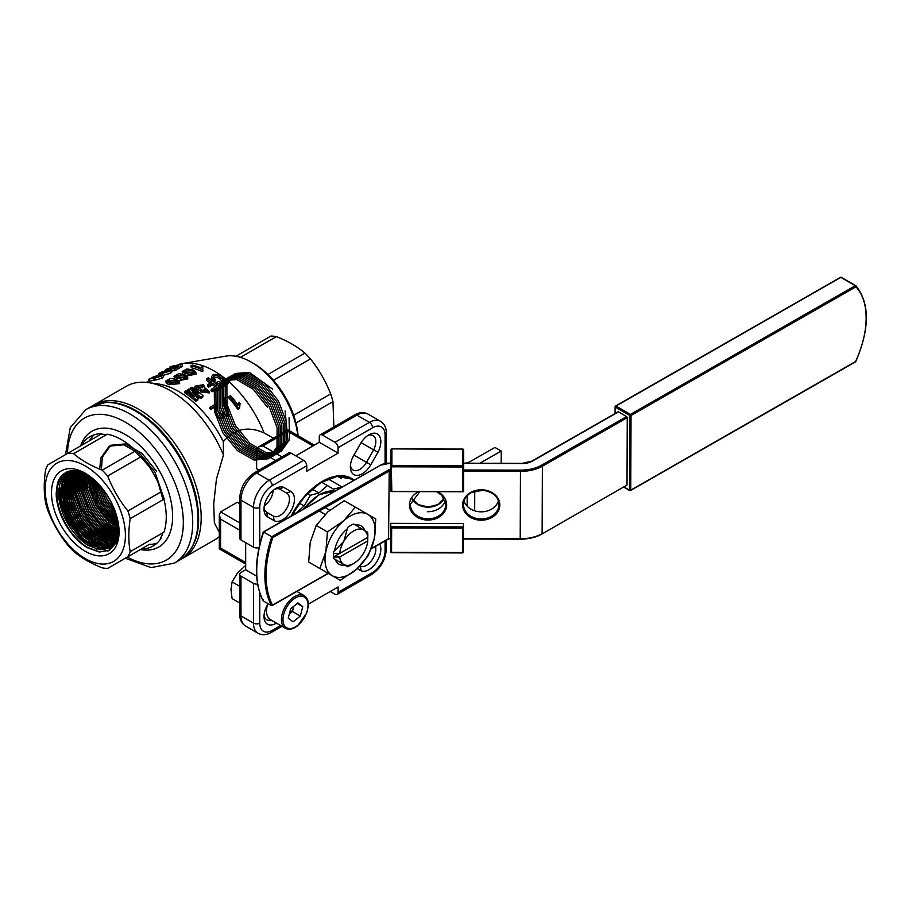 <?xml version="1.0" encoding="UTF-8"?>
<svg xmlns="http://www.w3.org/2000/svg" width="912" height="912" viewBox="0 0 912 912"><rect width="100%" height="100%" fill="white"/><g stroke="black" fill="none" stroke-linecap="round" stroke-linejoin="round"><path stroke-width="1.37" d="M330.247 591.489L334.943 594.202A4.435 2.554 -120 0 0 337.166 594.419A4.435 2.554 -120 0 0 338.078 592.39L338.078 586.963L308.347 604.132M259.008 547.531A4.435 2.554 180 0 1 253.502 547.177L253.502 507.391A4.435 2.554 0 0 0 259.76 507.391L259.76 544.156M240.973 539.938A4.435 2.554 180 0 1 239.674 538.137L239.674 498.34A4.435 2.554 0 0 0 240.973 500.152L240.973 539.938L253.502 547.177M245.67 542.651L245.67 569.783L240.973 572.497A4.435 2.554 0 0 0 239.674 574.309A4.435 2.554 0 0 0 240.973 576.11L253.502 583.349A4.435 2.554 0 0 0 257.583 584.033M245.67 569.783L256.648 576.122M322.415 435.047A4.435 2.554 -120 0 0 320.203 434.819A4.435 2.554 -120 0 0 319.28 436.848L319.28 442.274L338.078 453.127L338.078 447.701A4.435 2.554 -120 0 0 334.943 442.274L369.406 422.381A22.15 12.791 -60 0 1 380.475 421.287L367.946 414.048A22.15 12.791 120 0 0 356.877 415.154L322.415 435.047L334.943 442.274M239.674 498.34C240.46 487.441 245.374 478.937 254.414 472.804L288.876 452.911A4.435 2.554 60 0 1 291.088 453.127L303.616 460.366A4.435 2.554 60 0 1 306.751 465.793L306.751 471.219L338.078 453.127M319.28 442.274L295.784 455.84M155.393 379.552L154.174 380.258A81.955 47.321 60 0 0 149.545 381.307L148.588 379.324A84.178 48.598 60 0 1 153.341 378.241L156.613 376.348A84.178 48.598 60 0 0 155.564 376.531L153.569 377.671A84.178 48.598 60 0 0 152.977 377.785L152.669 377.249L152.977 377.785M148.588 379.324L159.748 374.41L162.815 374.672L161.481 376.075L154.812 378.058L160.364 376.086C161.321 375.094 160.637 374.821 158.312 375.277L152.669 377.249L152.92 377.796M160.364 376.086L161.071 375.356M156.944 377.158L156.613 376.348M154.174 380.258L153.341 378.241M162.815 374.672L163.544 376.679L162.176 378.092L161.481 376.075M162.176 378.092L155.599 380.076L154.812 378.058M158.916 376.724L158.312 375.277M161.344 372.985L161.071 372.404C160.033 373.156 160.626 373.282 162.838 372.757L169.404 370.5M167.455 371.834L166.873 370.432L160.364 373.008M168.697 371.275C169.735 370.283 169.119 369.998 166.873 370.432M170.521 373.282L172.003 371.788L171.274 369.782L168.412 369.542L160.067 372.689C157.879 374.023 158.289 374.342 161.299 373.646L169.814 371.264L170.521 373.282L162.131 375.664M171.274 369.782L169.814 371.264M158.87 374.57L158.54 373.863L160.067 372.689M161.299 373.646L161.549 374.251M174.055 368.744L165.836 369.36L175.423 366.556L169.564 367.217L170.84 366.476L181.876 364.23L173.428 366.1L178.672 366.077L177.259 366.898L169.974 368.095L175.469 367.924L174.055 368.744L174.762 370.762L171.604 370.66M165.836 369.36L166.155 370.021M175.469 367.924L176.176 369.953L174.762 370.762M177.259 366.898L177.965 368.915L175.891 369.132M178.672 366.077L179.379 368.095L177.965 368.915M180.473 365.039L181.169 367.069L179.083 367.24M181.876 364.23L182.582 366.248L181.169 367.069M168.811 381.649L177.11 382.869M175.742 380.27L167.569 380.635L169.495 381.946L177.635 382.014L175.742 380.27L176.016 382.219M176.7 379.358L179.447 381.752L174.659 384.214L168.583 382.801L165.802 380.999L170.567 378.423L176.7 379.358M177.019 376.918L185.318 378.138M183.95 375.539L175.777 375.892L177.703 377.203L185.843 377.272L183.95 375.539L184.224 377.477M184.908 374.615L187.655 377.009L182.867 379.472L176.78 378.058L174.01 376.268L178.775 373.681L184.908 374.615M185.227 372.176L193.526 373.396M192.147 370.796L183.985 371.161L185.911 372.472L194.039 372.529L192.147 370.796L192.432 372.734M193.105 369.873L195.863 372.267L191.075 374.741L184.988 373.316L182.206 371.526L186.971 368.95L193.105 369.873M192.193 365.051A84.178 48.598 60 0 1 201.062 367.958L201.552 366.088A84.178 48.598 60 0 1 202.795 366.578L202.168 371.572A81.955 47.321 60 0 0 191.36 367.787L190.916 365.792L192.193 365.051M190.916 365.792A84.178 48.598 60 0 1 202.008 369.679M202.555 368.3L202.931 371.127L202.168 371.572M202.795 366.578L202.783 369.337M185.033 391.191A84.178 48.598 60 0 1 196.126 399.764L198.109 398.624L192.227 391.886L201.062 396.914L203.045 395.774A84.178 48.598 60 0 0 191.965 387.19L190.676 387.931A84.178 48.598 60 0 1 198.622 393.824L189.012 388.9L187.986 389.492L194.267 396.344A84.178 48.598 60 0 0 186.322 390.45L185.033 391.191L184.919 392.935A81.955 47.321 60 0 1 195.715 401.28L196.126 399.764M198.109 398.624L197.699 400.129L195.715 401.28M188.864 392.194L187.872 391.225L187.986 389.492M190.562 389.629L190.676 387.931M201.062 396.914L200.651 398.43L202.635 397.279L203.045 395.774M200.651 398.43L195.191 395.135M197.277 387.281L202.624 387.691M207.161 389.538L207.879 391.031L203.365 391.658L202.635 390.131L207.161 389.538L207.366 391.75M206.819 391.111L202.829 391.009M203.57 384.659L204.641 387.68L209.464 391.579L201.039 390.245L201.301 389.515L195.02 386.164L203.57 384.659M204.607 388.615L204.641 387.68M200.868 391.18L194.894 387.919L195.02 386.164M209.122 392.89L200.754 391.886L201.039 390.245M202.327 385.468L196.924 386.369L197.653 387.68L203.034 386.893L202.327 385.468L202.122 387.144M211.322 389.23A84.178 48.598 60 0 1 212.53 390.29L219.268 386.403A84.178 48.598 60 0 0 208.187 377.83L206.705 378.685A84.178 48.598 60 0 1 211.744 382.265L207.765 384.556A84.178 48.598 60 0 1 208.996 385.514L212.975 383.222A84.178 48.598 60 0 1 216.577 386.198L211.322 389.23L210.946 390.769A81.955 47.321 60 0 1 212.131 391.807L212.53 390.29M219.268 386.403L218.857 387.919L212.131 391.807M215.278 386.95A81.955 47.321 60 0 0 212.69 384.841L212.975 383.222M212.69 384.841L208.723 387.133L208.996 385.514M208.723 387.133A81.955 47.321 60 0 0 207.514 386.209L207.765 384.556M210.364 383.063A81.955 47.321 60 0 0 206.591 380.418L206.705 378.685M222.802 382.789C223.85 381.056 223.052 379.358 220.408 377.705C218.527 375.915 216.383 375.299 213.978 375.881C213.02 377.032 213.511 378.195 215.449 379.346L213.978 380.19L211.47 376.77L212.735 375.037C215.996 373.829 219.017 374.387 221.81 376.713L225.275 382.322L224.01 383.849C221.445 384.818 219.028 384.294 216.771 382.276L218.173 381.467L222.802 382.789L223.486 381.946M220.408 377.705L220.145 379.335C218.333 377.591 216.224 377.009 213.83 377.591L213.978 375.881L213.374 376.816M213.978 380.19L213.75 381.82L215.221 380.999L215.449 379.346M213.203 381.398L211.345 378.537L211.47 376.77M223.064 382.607L220.145 379.335M216.771 382.276L216.463 383.872C218.663 385.844 221.046 386.335 223.6 385.354L224.01 383.849M224.899 383.747L223.6 385.354M216.794 403.343A84.178 48.598 60 0 1 217.033 403.617L217.911 411.221L222.676 415.838L223.018 412.669L224.398 412.19L223.634 417.4C216.851 420.466 215.426 409.682 216.007 405.635L211.39 408.302L210.695 409.522A81.955 47.321 60 0 0 209.646 408.337L210.319 407.083L216.794 403.343M210.319 407.083A84.178 48.598 60 0 1 211.39 408.302M222.71 418.323L224.113 417.001L222.71 418.323C215.939 421.39 214.673 410.879 215.312 406.855L210.695 409.522M222.163 416.237L222.163 413.695L223.018 412.68M216.007 405.635L215.312 406.855M228.023 415.177L228.98 415.256L225.093 397.849L224.09 397.826L228.023 415.177L227.088 416.1L223.451 399.103L224.09 397.826M227.088 416.1L228.98 415.256M230.383 395.5A84.178 48.598 60 0 1 238.283 405.224L239.024 402.169A84.178 48.598 60 0 1 240.073 403.56L239.605 408.063L237.918 409.442A81.955 47.321 60 0 0 228.433 397.495L230.383 395.5M229.106 396.241A84.178 48.598 60 0 1 238.841 408.508M237.747 404.506L239.024 402.169M239.605 408.063L237.918 409.442M289.07 417.833L289.514 439.641L281.09 451.497L266.612 452.865L249.911 443.369L235.421 425.585L227.008 404.301L226.871 385.24L235.034 373.532L249.25 372.324L272.449 389.036M285.114 410.981L287.941 440.542L279.528 452.409L265.039 453.766L248.338 444.269L233.86 426.485L225.435 405.213L225.31 386.141L233.461 374.433L247.688 373.225L264.127 382.869L278.354 400.801L286.505 422.233L286.379 441.442L277.966 453.31L263.477 454.666L246.776 445.17L232.286 427.397L223.873 406.114L223.736 387.053L231.899 375.334L246.126 374.125L262.565 383.77L276.781 401.702L284.943 423.134L284.806 442.354L276.393 454.21L261.915 455.578L245.203 446.082L230.725 428.298L222.311 407.014L222.175 387.953L230.337 376.246L244.553 375.037L261.003 384.682L275.219 402.614L283.381 424.046L283.244 443.255L274.831 455.122L260.342 456.479L243.641 446.983L229.163 429.199L220.738 407.926L220.613 388.854L228.764 377.146L242.991 375.938L259.43 385.582L273.657 403.514L281.808 424.946L281.683 444.155L273.258 456.023L258.78 457.379L242.079 447.883L227.59 430.111L219.176 408.827L219.04 389.766L227.202 378.047L241.418 376.838L257.868 386.483L272.084 404.415L280.246 425.847L280.109 445.067L271.696 456.923L257.207 458.28L240.506 448.795L226.028 431.011L217.603 409.727L217.478 390.667L225.629 378.959L239.856 377.75L256.295 387.395L270.522 405.327L278.673 426.759L278.548 445.968L270.134 457.835L255.645 459.192L238.944 449.696L224.455 431.912L216.041 410.639L215.916 391.567L224.067 379.859L238.294 378.651L254.733 388.295L268.96 406.228L277.111 427.66L276.986 446.869L268.561 458.736L254.083 460.093L237.371 450.596L222.893 432.824L214.48 411.54L214.343 392.479L222.505 380.76L236.721 379.552L253.171 389.196L267.387 407.128M88.418 475.186L76.414 471.014C74.852 470.307 71.455 470.968 66.211 472.997C59.052 478.31 57.684 482.323 56.932 493.278C56.886 502.945 59.85 513.182 65.824 523.99C69.449 529.872 68.662 529.131 74.75 536.53C81.316 543.404 81.647 543.472 87.484 547.382L99.442 551.783L108.824 550.472L116.69 542.059L119.016 529.496M85.101 473.59L70.133 473.761L64.706 478.675C53.078 493.05 67.853 532.129 89.353 544.076L100.594 548.226L109.987 546.698L116.645 539.391L118.948 528.367M76.198 471.481L71.752 472.929L63.213 485.48L62.563 493.768L63.498 501.509L69.073 517.412L74.579 526.589L91.029 542.332L102.133 546.254L111.8 544.156L115.881 540.155M117.534 537.134L118.423 534.671M79.287 471.276L78.307 471.276M114.148 542.617L105.005 544.179L94.278 540.314L77.999 524.776L67.978 504.268L66.496 484.033L74.533 471.493L66.416 484.021L67.876 504.302L77.885 524.822L94.175 540.371L105.028 544.259L114.137 542.629L103.877 545.194L92.728 541.283L76.266 525.506L66.234 504.667L65.014 484.318L73.484 472.028L74.647 471.493L73.359 472.097L64.843 484.614L64.193 492.902L66.245 505.191L70.691 516.488L76.198 525.654L92.602 541.352L103.683 545.262L114.16 542.606M115.55 541.409L116.896 539.893M76.95 470.809L76.289 470.717M116.314 541.158L115.163 542.013L116.326 541.112M74.864 471.481L67.796 484.58L69.916 504.735L79.857 524.377L95.76 539.402L114.456 542.241L95.828 539.357L80.267 524.799L69.825 504.211L67.944 484.067L74.875 471.481M115.254 541.876L116.223 541.329L115.254 541.865M75.434 471.47L69.266 484.979L71.923 504.997L81.795 523.887L97.333 538.422L114.889 541.671L97.379 538.399L81.59 523.522L71.672 504.097L69.426 484.021L75.457 471.47M115.368 540.987L98.918 537.43L83.459 522.986L73.61 504.222L70.862 484.568L76.175 471.481L70.794 485.344L73.929 505.18L83.733 523.374L98.906 537.442L115.368 540.998L97.983 531.08L83.767 513.148L75.605 491.716L76.038 471.481M115.881 540.862L116.554 540.656L115.881 540.85M116.827 540.052L116.257 540.178M115.824 540.257L107.81 539.676L93.149 531.058L80.473 515.052L73.199 495.911L73.336 478.754L76.927 471.515M116.246 539.494L109.383 538.775L94.711 530.157L82.034 514.14L74.773 494.999L74.898 477.842L77.748 471.595M78.979 471.196L78.17 471.025M78.614 471.709L78.888 490.61L86.891 511.336L100.639 528.835L116.656 538.65L110.945 537.875L96.284 529.256L83.596 513.239L76.334 494.099L76.46 476.942L78.649 471.709M117.055 537.727L112.507 536.963L97.846 528.344L85.169 512.339L77.896 493.198L78.033 476.041L79.618 471.88M117.431 536.723L114.08 536.062L99.419 527.444L86.731 511.427L79.469 492.286L79.595 475.129L80.655 472.108M117.203 538.069L117.967 535.675M117.785 535.64L115.642 535.162L100.981 526.543L88.293 510.526L81.031 491.386L81.749 472.405M118.093 534.478L102.543 525.631L89.866 509.626L82.593 490.485L82.889 472.758M118.366 533.235L103.9 524.537L91.428 508.714L84.269 490.109L84.098 473.191L85.922 490.223L93.161 507.722L104.618 522.998L118.366 533.212M118.594 531.89L104.766 522.986L93.001 507.813L86.047 490.154L85.363 473.704M118.765 530.453L105.621 521.402L94.563 506.912L87.837 490.211L86.686 474.32M118.891 528.914L106.476 519.794L96.125 506L89.65 490.28L88.076 475.004M118.845 527.193L97.698 505.1L89.536 476.018M118.628 525.255L99.26 504.199L91.097 477.193M118.309 523.123L100.833 503.299L92.785 478.561M117.865 520.741L102.395 502.387L94.62 480.168M117.226 518.016L103.957 501.486L96.649 482.083M116.337 514.824L105.53 500.585L98.952 484.477M114.98 510.811L107.092 499.673L101.722 487.681M112.393 504.632L105.735 493.027M108.733 550.677L107.24 551.099M57.958 484.853L60.637 477.147M96.695 549.115L81.236 539.117L68.104 522.188L60.956 505.043L58.995 488.262M62.05 476.52L63.737 473.887M105.062 549.685L100.331 548.864L83.893 539.22L69.665 521.288L61.514 499.856L62.221 478.8M64.467 474.183L65.561 472.655M108.243 548.819L103.569 548.351M100.046 547.382L84.485 537.419L71.239 520.376L63.589 501.304L62.461 483.28M62.552 482.733L64.672 475.722M66.211 473.009L66.986 471.937M110.135 547.907L107.251 547.793M105.188 547.462L87.028 537.407L72.8 519.475L64.638 498.043L64.775 478.834L66.565 474.16M67.659 472.268L68.229 471.447M111.503 547.006L109.486 546.949M108.072 546.79L105.028 546.151L88.589 536.507L74.362 518.575L66.211 497.143L66.337 477.922L68.161 473.191M68.856 471.253A81.955 47.321 60 0 0 68.947 471.778L69.403 471.105M112.609 546.106L111.093 546.049M110.044 545.935L106.601 545.239L90.151 535.595L75.935 517.663L67.773 496.231L67.91 477.022L69.597 472.541M113.533 545.194L112.347 545.114M111.526 545.023L108.163 544.339L91.724 534.694L77.497 516.762L69.346 495.33L69.472 476.121L70.954 472.085M114.353 544.247L113.396 544.156M112.723 544.065L109.725 543.438L93.286 533.794L79.07 515.861L70.908 494.429L71.045 475.209L72.242 471.778M115.072 543.267L114.296 543.164M113.749 543.073L111.298 542.526L94.848 532.882L80.632 514.949L72.47 493.517L72.607 474.308L73.519 471.584M115.721 542.241L115.072 542.127M114.616 542.047L96.421 531.981L82.194 514.049L74.043 492.617L74.773 471.481M116.063 539.836L99.556 530.168L85.329 512.236L77.178 490.804L77.315 471.55A63.133 36.446 -120 0 0 79.333 483.371L78.386 483.919A63.133 36.446 60 0 0 80.666 491.591L81.613 491.055A63.133 36.446 -120 0 0 101.825 526.053L100.879 526.6A63.133 36.446 60 0 0 106.385 532.414L107.331 531.867A63.133 36.446 -120 0 0 116.291 539.391M117.192 537.396L101.665 527.432L88.464 510.435L80.609 490.462L79.937 471.949M117.648 536.085L102.668 525.985L90.026 509.523L82.365 490.348L81.282 472.268M118.047 534.694L103.649 524.514L91.599 508.622L84.132 490.268L82.673 472.69M118.628 531.65L105.553 521.447L94.723 506.821L87.723 490.211L85.58 473.807M118.811 529.975L96.296 505.909L87.119 474.525M118.925 528.173L97.858 505.009L88.715 475.437M118.731 526.099L99.431 504.108L90.413 476.668A70.714 40.823 60 0 0 118.674 525.608A70.714 40.823 60 0 1 90.425 476.68M118.423 523.807L100.993 503.196L92.237 478.105M117.967 521.265L102.554 502.295L94.198 479.792M117.317 518.381L104.128 501.395L96.364 481.81M116.383 514.972L105.689 500.483L98.827 484.34M114.935 510.686L107.263 499.582L101.791 487.76M140.79 456.98L149.066 466.488M158.198 482.858L162.268 497.131M111.959 503.72L106.294 493.837M99.682 469.167L100.799 458.029L109.212 446.162L123.701 444.805L140.402 454.301L154.892 472.085L164.206 499.035M101.346 469.84L102.361 457.129L110.785 445.261L125.263 443.905L141.964 453.401L156.454 471.173M118.925 528.048L116.622 538.73L109.873 546.026L100.673 547.462L89.707 543.461C87.324 543.13 73.313 529.906 71.216 524.662C62.404 507.847 65.47 515.474 61.469 498.932L62.506 483.44L70.304 473.681L83.049 472.815M118.97 528.789L116.656 540.417L109.907 548.044L100.058 549.754L88.51 545.581C80.416 540.725 73.359 533.178 67.363 522.918C64.273 517.058 64.262 517.503 61.275 509.078C59.337 502.478 58.471 497.154 58.664 493.096C59.69 483.166 59.941 478.891 67.636 473.476C73.655 470.239 80.803 470.945 89.114 475.597M119.016 529.507L116.668 542.161L109.543 550.267L99.305 552.034L87.313 547.69C78.922 542.697 71.581 534.842 65.299 524.115C62.062 517.993 62.084 518.529 58.961 509.717C56.943 502.831 56.031 497.291 56.236 493.073C57.308 482.744 57.547 478.298 65.561 472.655C71.82 469.281 79.276 470.022 87.917 474.867M76.106 470.991L76.859 470.797M116.816 540.052L115.493 541.511M115.493 540.805L111.959 544.065L102.361 546.163L91.177 542.241L74.67 526.418L64.627 505.544L63.407 485.173L71.888 472.849L75.947 471.47M84.964 473.408L85.648 473.659M109.657 521.539A63.133 36.446 60 0 1 89.444 486.529L109.657 521.539L101.825 526.053M89.444 486.529L81.613 491.055M118.754 530.636A63.133 36.446 60 0 1 115.163 527.353L118.856 529.484M156.853 543.278A63.133 36.446 60 0 1 149.249 544.396L107.684 568.393A63.133 36.446 -120 0 1 102.178 567.845C90.858 563.388 81.328 557.882 73.598 551.35A63.133 36.446 -120 0 1 68.092 545.536C59.576 534.934 52.839 523.271 47.88 510.526A63.133 36.446 -120 0 1 45.6 502.854C43.799 492.925 43.799 481.924 45.6 469.84A63.133 36.446 -120 0 1 47.88 464.801L101.825 433.656A63.133 36.446 -120 0 0 90.06 436.62A63.133 36.446 -120 0 0 87.883 438.056A63.133 36.446 -120 0 0 81.613 445.33M149.249 544.396L141.417 548.921A63.133 36.446 -120 0 0 150.856 547.12A63.133 36.446 -120 0 0 153.182 545.957A63.133 36.446 -120 0 0 161.629 537.248M87.164 474.548L87.164 478.857A63.133 36.446 60 0 1 86.104 474.035M87.164 478.857L79.333 483.371M89.444 440.804A63.133 36.446 60 0 1 94.21 434.785M135.911 450.71A63.133 36.446 -120 0 0 121.615 439.744A63.133 36.446 -120 0 0 107.331 434.203L73.598 453.674C81.328 460.218 90.858 465.713 102.178 470.182L135.911 450.71M163.909 532.209A63.133 36.446 -120 0 0 163.909 499.206L130.177 518.677C128.387 530.681 128.387 541.682 130.177 551.68L163.909 532.209M161.629 491.522A63.133 36.446 -120 0 0 141.417 456.524L107.684 475.996C112.609 488.661 119.347 500.335 127.897 511.005L161.629 491.522M178.148 364.652A81.955 47.321 60 0 1 182.56 363.546L225.731 356.136A66.451 38.361 60 0 1 251.302 362.155L253.661 363.512A63.133 36.446 60 0 1 267.946 374.479A63.133 36.446 60 0 1 273.452 380.293A63.133 36.446 60 0 1 293.664 415.302A63.133 36.446 60 0 1 295.944 422.974A63.133 36.446 60 0 1 298.087 435.776M80.552 445.945A66.838 38.589 60 0 1 125.377 434.545A66.838 38.589 60 0 1 172.026 507.289A66.838 38.589 60 0 1 140.357 549.526M379.768 544.008A16.838 9.724 -60 0 1 376.086 562.795A16.838 9.724 -60 0 1 361.198 570.866L360.388 566.306A13.292 7.672 120 0 0 371.48 560.732A13.292 7.672 120 0 0 375.505 546.448M361.198 570.866L357.276 568.632M276.416 623.09A16.838 9.724 -60 0 1 264.001 616.535A16.838 9.724 -60 0 1 266.851 605.956L267.421 604.952M264.07 614.962A13.292 7.672 120 0 0 266.749 619.727A13.292 7.672 120 0 0 271.149 620.046M353.867 455.168L360.514 443.665A16.838 9.724 -60 0 1 368.927 434.773A16.838 9.724 -60 0 1 379.745 436.529A16.838 9.724 -60 0 1 377.978 452.227L370.762 464.801A16.838 9.724 -60 0 1 357.766 475.357A16.838 9.724 -60 0 1 350.379 466.898A16.838 9.724 -60 0 1 353.867 455.168M350.459 465.325A13.292 7.672 120 0 0 353.138 470.09A13.292 7.672 120 0 0 366.476 462.338L373.624 449.89L377.978 452.227M264.07 507.528A13.292 7.672 120 0 0 266.749 512.293L273.395 516.135A13.292 7.672 120 0 0 286.687 508.463A13.292 7.672 120 0 0 286.687 493.118A13.292 7.672 120 0 0 286.642 493.084L279.425 488.98L283.632 487.316L290.905 491.465A16.838 9.724 -60 0 1 290.985 510.88A16.838 9.724 -60 0 1 274.124 520.649L267.478 516.808A16.838 9.724 -60 0 1 264.001 509.101A16.838 9.724 -60 0 1 275.903 488.49A16.838 9.724 -60 0 1 283.632 487.316M361.118 442.662L373.624 449.89A13.292 7.672 120 0 0 373.076 435.56A13.292 7.672 120 0 0 367.604 435.628M264.32 505.715A13.292 7.672 120 0 0 273.133 490.462M239.674 530.146L220.601 519.145L219.313 514.778L220.601 511.906L239.674 522.918M219.313 514.778L219.313 548.83L220.601 548.078L245.67 562.544M313.021 445.9L287.953 431.422L287.953 429.928L287.953 431.422L262.895 445.9L281.956 456.901M275.698 460.514L256.637 449.513L258.472 446.948L262.895 445.9M340.073 476.235A57.593 33.254 -60 0 1 341.213 478.447L337.611 476.372M239.674 503.686L237.257 502.295L220.601 511.906M256.637 449.513L256.637 468.745L259.042 470.136M235.889 356.261L270.875 336.061A63.133 36.446 -120 0 1 276.382 336.608C287.702 341.065 297.232 346.571 304.961 353.104L267.946 374.479M240.437 357.356L276.382 336.608M295.944 422.974L332.96 401.599L333.872 426.93M273.452 380.293L310.468 358.918C318.983 369.508 325.721 381.182 330.68 393.927L293.664 415.302M310.468 358.918A63.133 36.446 -120 0 0 304.961 353.104M332.96 401.599A63.133 36.446 -120 0 0 330.68 393.927M115.163 527.353L107.331 531.867M140.471 549.457L141.417 548.921M130.177 518.677A63.133 36.446 -120 0 0 127.897 511.005M160.683 492.07A63.133 36.446 60 0 1 162.963 499.753M107.684 475.996A63.133 36.446 -120 0 0 102.178 470.182M134.965 451.258A63.133 36.446 60 0 1 140.471 457.06M73.598 453.674A63.133 36.446 -120 0 0 68.092 453.139M100.879 434.203A63.133 36.446 60 0 1 106.385 434.75M127.897 556.719A63.133 36.446 -120 0 0 130.177 551.68M162.963 532.756A63.133 36.446 60 0 1 160.683 537.795M85.283 465.952A56.738 32.752 60 0 1 124.864 527.615A56.738 32.752 60 0 1 98.12 563.57A56.738 32.752 60 0 1 45.691 496.926A56.738 32.752 60 0 1 85.283 465.952M85.283 473.248A47.789 27.588 60 0 1 86.366 473.898A47.789 27.588 60 0 1 119.05 530.51A47.789 27.588 60 0 1 86.002 551.703A47.789 27.588 60 0 1 51.482 493.187A47.789 27.588 60 0 1 85.283 473.248M181.237 559.113L182.833 558.258A88.601 51.152 60 0 0 191.509 473.476A88.601 51.152 60 0 0 94.232 404.791L126.187 386.346A88.601 51.152 60 0 1 148.132 382.584L157.947 383.929A81.955 47.321 60 0 1 223.337 441.625C234.475 428.674 248.075 425.79 264.127 432.983L273.577 438.227M182.56 363.546A81.955 47.321 60 0 1 264.127 432.983M179.447 381.752L179.63 383.61L168.902 384.75L166.223 383.006M182.833 373.943L182.195 371.526M187.063 375.881L196.046 374.137L195.863 372.267M174.625 378.685L173.998 376.268M178.855 380.623L187.838 378.879L187.655 377.009M61.469 498.932A40.937 23.632 60 0 1 64.706 478.675M219.313 532.232L214.377 522.975L213.704 503.926L216.452 479.062L223.463 455.031L223.337 441.625M251.302 362.155A66.451 38.361 60 0 1 297.825 435.628M219.313 536.598A88.601 51.152 60 0 1 214.787 539.813L182.833 558.258M148.132 382.584A88.601 51.152 60 0 1 223.463 455.031M279.425 488.98A13.292 7.672 120 0 0 274.569 489.345M367.775 533.737A6025.481 3463.081 -179.8 0 1 367.753 537.35L333.45 556.993A6025.481 3463.081 0.2 0 0 339.72 557.004L367.741 540.976A19.939 11.514 -60 0 1 363.66 553.014A19.939 11.514 -60 0 1 353.742 563.456L350.607 565.258A24.362 14.068 -60 0 1 347.575 566.705L333.621 558.509A24.362 14.068 -60 0 1 333.45 556.993A24.362 14.068 -60 0 1 333.461 553.367A24.362 14.068 -60 0 1 333.655 551.646L343.824 541.34L347.723 527.421A24.362 14.068 -60 0 1 353.651 524.035L367.593 532.232A24.362 14.068 -60 0 1 367.775 533.737A24.362 14.068 -60 0 1 367.764 537.362L339.743 553.379A6025.481 3463.081 -179.8 0 1 333.461 553.367M367.741 540.976A6025.481 3463.081 0.2 0 0 367.764 537.362A19.939 11.514 -60 0 0 363.751 529.94A19.939 11.514 -60 0 0 343.824 541.34A19.939 11.514 -60 0 0 339.743 553.379M325.242 507.631L329.768 510.241M319.314 511.016L325.174 514.402M353.742 563.456A19.939 11.514 -60 0 1 343.733 564.414A19.939 11.514 -60 0 1 339.72 557.004M328.035 478.88L341.989 486.94M321.526 482.163L333.541 489.163L341.966 486.951M312.086 489.083L318.881 493.004L327.362 485.537M307.435 493.506L310.422 495.227L318.881 493.004M299.296 503.128L304.186 505.955L310.422 495.227M293.425 512.111L295.693 513.422L304.186 505.955M391.567 552.581A0.889 0.73 -0 0 1 390.678 551.863L390.678 551.863A0.889 0.73 -0 0 1 390.678 551.851L390.781 526.748L463.433 526.942L463.433 523.522L390.781 523.328L390.781 526.748L391.658 527.991L391.567 552.364L462.452 552.547L462.544 528.173L463.433 526.942L463.342 552.045A0.889 0.73 -0 0 1 462.452 552.763L463.342 552.045A0.889 0.889 0 0 1 462.452 552.934L391.567 552.74L390.678 551.851L390.678 538.832L390.678 551.851A0.889 0.889 0 0 0 391.567 552.74L391.567 552.581M391.18 491.557L391.009 466.294A0.889 0.73 -0 0 1 391.898 465.576L462.783 465.758L462.783 449.24A0.889 0.73 -0 0 1 463.672 449.969L463.672 466.488A0.889 0.73 180 0 0 462.783 465.758L462.783 466.99L391.898 466.807L391.898 449.057A0.889 0.73 180 0 0 391.009 449.776L390.917 491.408L462.692 491.374L462.783 466.99L463.672 466.488L463.57 491.591L462.692 491.374M462.783 449.24L391.898 448.898A0.889 0.889 0 0 0 391.009 449.776L390.963 463.011L389.207 463.171A12.403 7.125 0.2 0 0 380.441 465.234L263.614 532.072L271.765 536.78L388.843 469.794L390.986 469.794M617.869 412.213L532.323 461.153A14.182 8.151 -179.8 0 1 522.302 463.513L463.672 463.364M263.386 532.209L263.614 532.072A97.459 56.27 120 0 0 263.351 600.962L263.123 599.64M390.974 471.025L389.207 471.025L388.58 538.673L390.712 538.456M388.843 469.794L389.207 471.025L272.779 537.635A96.581 55.757 120 0 0 272.517 605.066L271.491 605.659L263.351 600.962M328.058 573.295L271.491 605.659A97.459 56.27 -60 0 1 271.765 536.78L272.779 537.635M627 485.07L541.945 534.044L627 485.07L627.262 417.639L542.389 466.203L541.762 465.12L626.635 416.556L627.262 417.639M626.635 416.556L618.496 411.859M464.63 463.205A8.858 5.096 0.2 0 0 469.885 461.757L494.942 447.427L501.212 451.041L479.872 463.25M390.781 523.328L390.701 538.832M501.212 451.041L501.155 463.296M467.183 495.729L467.138 506.137M427.375 511.689A17.716 14.501 179.8 0 0 445.227 500.779A17.716 14.501 -0 0 1 427.375 511.689M498.397 500.927A17.716 14.501 -0 0 1 481.228 511.837A17.716 14.501 -0 0 1 464.06 500.927M367.821 514.379L375.801 519.019L374.273 538.616A35.443 20.463 -60 0 1 356.535 569.293L340.313 580.374L332.333 575.734A35.443 20.463 120 0 0 356.535 569.293L368.277 555.625L374.273 538.616A35.443 20.463 -60 0 0 367.821 514.379A35.443 20.463 -60 0 0 343.619 520.82L355.361 507.163L367.821 514.379M319.873 568.518L332.333 575.734A35.443 20.463 -60 0 1 325.88 551.509A35.443 20.463 -60 0 1 343.619 520.82L327.408 531.901L325.88 551.509L319.873 568.518L308.689 562.054L310.217 542.458L316.213 525.449L327.955 511.78L344.177 500.699L355.361 507.163M308.689 562.054L340.313 580.374M316.213 525.449L327.408 531.901M335.251 559.455A22.15 12.791 120 0 0 338.99 564.232A22.15 12.791 120 0 0 344.918 565.109M364.88 530.602A22.15 12.791 120 0 0 355.304 524.993M347.609 528.629A22.15 12.791 120 0 0 334.636 550.951M293.881 606.149L293.71 606.799A9.052 5.221 120 0 0 293.858 606.161M289.298 614.072L292.49 611.53L300.322 616.056L293.071 621.824L288.249 618.142L290.689 608.692L297.939 602.912L302.761 606.594L300.322 616.056M289.309 614.05A9.052 5.221 120 0 0 293.71 606.799L292.49 611.53M297.289 603.436L302.761 606.594M267.854 603.562A18.833 10.876 120 0 0 270.431 619.636L285.308 628.22A18.833 10.876 -60 0 1 285.308 606.48A18.833 10.876 -60 0 1 304.141 595.616L296.89 591.432M245.67 566.158L244.621 566.284L237.234 573.431L232.093 581.879L230.975 589.585L232.093 598.58L239.674 602.957M239.674 586.245L232.093 581.879M245.67 566.888L244.621 566.284M110.101 530.271A86.389 49.875 60 0 1 105.074 524.183A86.389 49.875 -120 0 0 110.101 530.271M84.862 489.174A86.389 49.875 60 0 1 82.103 481.775A86.389 49.875 -120 0 0 84.862 489.174M67.454 453.503A81.955 47.321 60 0 1 125.377 422.199A81.955 47.321 60 0 1 183.323 521.482A81.955 47.321 60 0 1 127.258 557.095M112.073 546.573A81.955 47.321 60 0 1 111.298 545.912M110.819 545.49A81.955 47.321 60 0 1 69.118 472.735M370.762 464.801L353.913 455.088M274.124 520.649L273.395 516.135M267.478 516.808L266.749 512.293M286.642 493.084L290.905 491.465M220.601 519.145L220.601 548.078M320.203 434.819L354.654 414.926A4.435 2.554 60 0 1 356.877 415.154L369.406 422.381A4.435 2.554 60 0 1 372.541 427.808L338.078 447.701M254.414 472.804A4.435 2.554 60 0 1 256.637 473.02A22.15 12.791 120 0 0 240.973 500.152L253.502 507.391A22.15 12.791 -60 0 1 269.165 480.259A4.435 2.554 60 0 1 272.289 485.686A17.716 10.226 120 0 0 259.76 507.391M240.973 576.11L240.973 615.908A22.15 12.791 120 0 0 245.556 626.042C241.703 623.648 239.742 619.67 239.674 614.095A4.435 2.554 0 0 0 240.973 615.908L253.502 623.135A4.435 2.554 0 0 0 259.76 623.135A17.716 10.226 120 0 0 272.289 630.374L280.657 625.541M385.069 463.387L385.069 435.047A4.435 2.554 0 0 0 386.369 433.234C386.323 427.705 384.362 423.715 380.475 421.287M385.069 435.047A17.716 10.226 120 0 0 372.541 427.808M338.078 592.39L372.541 572.497A17.716 10.226 120 0 0 385.069 550.791L385.069 540.976M385.069 550.791A4.435 2.554 0 0 0 386.369 548.99L386.369 540.235M372.541 572.497A4.435 2.554 60 0 1 371.617 574.526C380.669 568.393 385.582 559.877 386.369 548.99M272.289 630.374A4.435 2.554 60 0 1 271.377 632.404L281.956 626.293M271.377 632.404C266.521 635.128 262.086 635.425 258.085 633.281A22.15 12.791 -60 0 1 253.502 623.135L253.502 583.349M291.088 453.127L256.637 473.02L269.165 480.259L303.616 460.366M306.751 465.793L272.289 485.686M259.76 592.834L259.76 623.135M323.281 576.327A58.482 33.767 -60 0 1 322.415 576.84A58.482 33.767 -60 0 1 321.184 577.524M291.053 516.078A58.482 33.767 -60 0 1 354.027 480.054M353.104 480.578A57.593 33.254 120 0 0 350.584 478.857A57.593 33.254 120 0 0 337.451 476.281M65.493 454.632L70.27 427.614L85.774 409.67A88.601 51.152 60 0 1 130.074 414.059A88.601 51.152 60 0 1 187.952 492.138A88.601 51.152 60 0 1 174.374 563.137L151.096 567.595L125.297 558.224M135.398 410.993A88.601 51.152 60 0 1 193.287 489.071A88.601 51.152 60 0 1 179.698 560.071C196.844 548.534 202.339 527.444 196.171 496.823C190.676 473.385 179.71 452.204 163.259 433.28C154.823 423.806 145.909 416.339 136.504 410.879C125.924 404.791 115.847 401.93 106.271 402.295L91.097 406.604A88.601 51.152 60 0 1 135.398 410.993M334.624 491.146A39.866 23.017 120 0 0 304.334 508.474M855.65 285.65L840.875 277.396L615.999 406.057L630.409 414.379L631.036 415.473L630.751 490.154L629.679 490.553A0.889 0.889 0 0 0 630.557 490.553L855.433 361.893A0.889 0.889 0 0 0 855.798 361.494L855.673 361.369M624.104 487.031L629.497 490.143L629.782 415.462L630.409 414.379L855.285 285.718L840.875 277.396L840.248 277.761M623.842 487.179L629.679 490.553L630.751 490.154L855.616 361.494A78.295 45.201 120 0 0 855.912 286.813L855.798 285.73A0.889 0.718 -43.7 0 1 855.923 285.832A0.889 0.889 0 0 0 855.73 285.673L841.32 277.362A0.889 0.889 0 0 0 840.431 277.362L615.566 406.022L615.349 413.353M615.087 413.501L615.11 406.786A0.889 0.889 0 0 1 615.566 406.022L615.372 407.151L629.782 415.462L631.036 415.473L855.912 286.813A0.889 0.718 -43.7 0 0 855.923 285.832C869.877 303.24 869.831 328.468 855.798 361.494L855.433 361.893M462.544 528.173L391.658 527.991M391.807 491.192L391.009 449.776M531.696 461.495L532.323 461.153M389.207 463.387L380.441 465.234M390.986 463.171L389.207 463.171M379.814 465.599L263.294 531.97C254.266 559.922 254.22 582.825 263.112 600.712M520.193 539.015L520.205 538.798A31.008 17.818 0.2 0 0 542.127 533.634L542.389 466.203A31.008 17.818 -179.8 0 1 520.467 471.367L520.467 470.136A30.13 17.317 0.2 0 0 541.762 465.12M463.387 538.65L520.205 538.798L520.467 471.367L463.649 471.219M541.5 533.999L541.945 534.044C535.868 537.419 528.618 539.129 520.193 539.174L463.387 539.026M371.401 548.488L388.945 538.456M463.661 469.988L520.467 470.136M474.753 491.123L474.673 510.811M462.623 504.929A18.605 15.23 -0 0 1 490.576 491.819A18.605 15.23 -0 0 1 490.474 518.187A18.605 15.23 -0 0 1 462.623 504.929M437.429 491.682A18.605 15.23 -0 0 1 437.304 518.05A18.605 15.23 -0 0 1 409.454 504.792A18.605 15.23 -0 0 1 418.802 491.636M410.343 504.336L410.343 504.29A17.716 14.501 180 0 0 410.343 504.336A17.716 14.501 180 0 0 428.059 518.837A17.716 14.501 180 0 0 445.786 504.336L441.739 495.216L436.403 491.682M444.269 498.533A17.716 14.501 -0 0 1 428.059 507.152A17.716 14.501 -0 0 1 411.859 498.533L418.38 504.655L428.059 506.992L437.749 504.655L444.247 498.499M498.944 504.518A17.716 14.501 180 0 0 498.944 504.473C498.682 496.949 493.369 492.195 483.018 490.2L471.561 492.457C466.351 495.41 463.661 499.4 463.501 504.427A17.716 14.501 180 0 0 463.501 504.473A17.716 14.501 180 0 0 481.194 518.974A17.716 14.501 180 0 0 498.944 504.518M297.836 625.244A17.716 10.226 120 0 0 305.007 597.451A17.716 10.226 120 0 0 283.678 614.426A17.716 10.226 120 0 0 297.836 625.244M209.076 393.072L209.464 391.579M224.888 383.804L225.275 382.322M245.67 564.049L219.313 548.83M314.321 445.147L287.953 429.928L258.472 446.948M354.654 414.926C359.476 412.201 363.899 411.905 367.946 414.048M258.085 633.281L245.556 626.042M386.369 463.182L386.369 433.234M239.674 614.095L239.674 574.309M337.166 594.419L371.617 574.526M146.342 382.379L149.26 380.703M94.232 404.791L92.693 405.737M110.819 547.496L109.953 546.721M109.429 546.242L99.032 535.526L80.233 507.722L67.727 473.419M67.499 472.336L67.385 471.766M174.374 563.137L179.698 560.071M85.774 409.67L91.097 406.604M291.316 515.93L304.585 496.573L320.762 482.63L337.03 476.44L350.584 478.857M109.155 530.818L103.729 524.959M83.516 489.949L81.157 482.323M166.212 383.017L165.79 380.999M303.525 508.942L319.006 494.692L334.681 491.123M463.433 526.942L463.342 552.045M463.57 491.591L463.672 449.969A0.889 0.889 0 0 0 462.783 449.08L391.898 448.898M391.077 491.568L463.41 491.75M463.672 463.205L522.302 463.353L531.878 461.107L618.051 411.814M388.82 538.832L390.712 538.832M272.05 605.636L328.309 573.443M371.264 548.876L388.843 538.821M410.343 504.29L419.828 491.636M265.871 608.053L266.692 608.521M285.308 628.22C288.933 630.089 293.083 629.234 297.745 625.655L306.74 612.932L308.302 606.127C308.621 601.065 307.23 597.554 304.141 595.616"/></g></svg>
